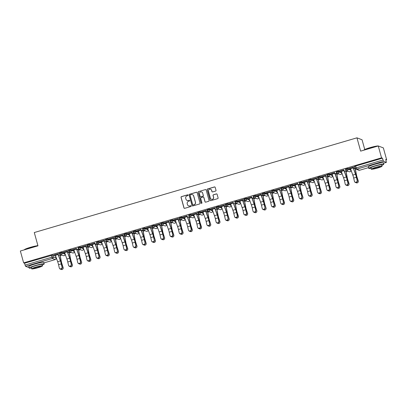 <?xml version="1.0" encoding="UTF-8"?>
<svg xmlns="http://www.w3.org/2000/svg" width="407" height="407" viewBox="0 0 407 407"><rect width="100%" height="100%" fill="white"/><g stroke="black" fill="none" stroke-linecap="round" stroke-linejoin="round"><path stroke-width="0.61" d="M188.136 195.101A0.427 0.422 -69.2 0 0 187.617 194.811L181.451 196.622A0.611 0.6 -69.2 0 0 181.034 197.375L183.954 207.911A0.611 0.6 -69.2 0 0 184.697 208.328L190.863 206.517A0.427 0.422 -69.2 0 0 190.903 205.708A0.427 0.422 -69.2 0 0 190.634 205.698L189.84 205.932A1.954 1.923 -69.2 0 1 187.464 204.604L187.22 203.729A1.954 1.923 -69.2 0 1 188.558 201.307L189.352 201.073A0.427 0.422 -69.2 0 0 189.392 200.264A0.427 0.422 -69.2 0 0 189.128 200.254L188.329 200.488A1.954 1.923 -69.2 0 1 185.953 199.16L185.709 198.285A1.954 1.923 -69.2 0 1 187.047 195.864L187.846 195.63A0.427 0.422 -69.2 0 0 188.136 195.101M187.932 194.841A0.427 0.422 -69.2 0 0 187.719 194.851L181.553 196.657A0.611 0.6 -69.2 0 0 181.135 197.415L184.056 207.952A0.611 0.6 -69.2 0 0 184.371 208.333M190.949 205.733A0.427 0.422 -69.2 0 0 190.741 205.739L189.84 205.932M189.443 200.29A0.427 0.422 -69.2 0 0 189.23 200.295L188.329 200.488M36.874 263.492A4.853 0.509 164.5 0 0 35.404 263.894A4.853 0.509 164.5 0 0 35.256 263.94M376.455 163.818A4.853 0.509 164.5 0 0 374.984 164.225A4.853 0.509 164.5 0 0 374.837 164.27M215.583 191.066A0.611 0.6 -69.2 0 0 216.005 190.308L215.181 187.352A0.611 0.6 -69.2 0 0 214.438 186.94L207.595 188.95A0.611 0.6 -69.2 0 0 207.173 189.703L210.098 200.239A0.611 0.6 -69.2 0 0 210.841 200.656L217.689 198.647A0.611 0.6 -69.2 0 0 218.106 197.888L217.114 194.317A0.611 0.6 -69.2 0 0 216.371 193.905L213.441 194.765A0.611 0.6 -69.2 0 0 213.024 195.518L213.517 197.288A1.633 1.608 -69.2 0 1 211.386 199.272A1.633 1.608 -69.2 0 1 210.409 198.204L208.486 191.265A1.633 1.608 -69.2 0 1 210.617 189.28A1.633 1.608 -69.2 0 1 211.589 190.354L211.91 191.509A0.611 0.6 -69.2 0 0 212.652 191.926L215.583 191.066M23.642 262.876L20.35 251.007L37.968 245.838L34.28 232.539L356.949 137.831L360.638 151.129L378.256 145.96L381.547 157.83L23.642 262.876L24.542 263.222L25.056 265.069L51.837 257.209L53.225 256.939L56.12 258.069M197.136 192.648A0.611 0.6 -69.2 0 0 196.393 192.236L189.545 194.246A0.611 0.6 -69.2 0 0 189.128 194.999L192.048 205.535A0.611 0.6 -69.2 0 0 192.791 205.952L199.639 203.943A0.611 0.6 -69.2 0 0 200.056 203.185L197.136 192.648M198.57 191.595L205.418 189.586A0.611 0.6 -69.2 0 1 206.161 190.003L209.081 200.539A0.611 0.6 -69.2 0 1 208.664 201.292L205.733 202.152A0.611 0.6 -69.2 0 1 204.991 201.74L203.805 197.466A0.611 0.6 -69.2 0 0 203.062 197.049L201.119 197.619A0.611 0.6 -69.2 0 0 200.702 198.377L201.933 202.823A0.427 0.422 -69.2 0 1 201.379 203.342A0.427 0.422 -69.2 0 1 201.124 203.062L198.153 192.353A0.611 0.6 -69.2 0 1 198.57 191.595L205.418 189.586M378.256 145.96L383.358 147.894L386.65 159.763L385.902 159.982M60.241 255.571L61.895 255.082M69.46 252.859L71.118 252.376M74.054 250.809L71.159 249.674L71.337 250.33L74.354 251.424M78.683 250.152L80.342 249.669M87.907 247.446L89.565 246.963M92.501 245.396L89.601 244.261L89.784 244.917L92.801 246.011M97.131 244.739L98.784 244.256M106.354 242.033L108.008 241.549M115.573 239.326L117.231 238.843M124.796 236.62L126.455 236.131M134.02 233.913L135.679 233.425M138.614 231.858L135.714 230.728L135.897 231.385L138.914 232.478M143.244 231.207L144.897 230.718M152.462 228.5L154.121 228.012M161.686 225.793L163.344 225.305M166.28 223.738L163.385 222.609L163.563 223.265L166.58 224.354M170.909 223.087L172.568 222.598M180.133 220.38L181.792 219.892M189.357 217.674L191.01 217.185M198.575 214.962L200.234 214.479M207.799 212.256L209.457 211.772M217.023 209.549L218.681 209.066M226.246 206.842L227.9 206.359M230.84 204.787L227.94 203.658L228.124 204.314L231.14 205.408M235.47 204.136L237.123 203.653M244.688 201.429L246.347 200.946M249.282 199.374L246.388 198.245L246.566 198.901L249.583 199.995M253.912 198.723L255.571 198.234M263.136 196.016L264.794 195.528M272.359 193.31L274.013 192.821M276.958 191.234L277.142 191.89A1.246 1.246 0 0 1 275.498 193.386A1.246 1.226 -69.2 0 0 276.272 193.417A1.246 1.226 110.8 0 0 277.121 191.875L276.943 191.219L274.053 190.125L274.237 190.781L277.253 191.875M281.583 190.603L283.236 190.115M290.802 187.897L292.46 187.408M295.396 185.841L292.501 184.712L292.679 185.368L295.696 186.457M300.025 185.19L301.684 184.702M309.249 182.484L310.907 181.995M313.843 180.428L310.943 179.294L311.126 179.95L314.143 181.044M318.472 179.777L320.126 179.289M327.696 177.065L329.349 176.582M336.915 174.359L338.573 173.875M341.509 172.309L338.614 171.174L338.792 171.83L341.809 172.924M346.138 171.652L347.797 171.169M364.758 149.517L362.052 139.769L356.949 137.831M381.547 157.83L382.453 158.17L383.501 161.289L386.385 162.383L385.744 159.422L386.65 159.763M24.542 263.222L52.712 255.092L55.601 256.186L56.11 258.033A1.246 1.226 -69.2 0 1 55.26 259.574L52.371 258.481L25.59 266.341L25.056 265.069M28.515 267.424L25.59 266.341M28.5 267.435L28.983 267.287L28.5 267.435M55.138 254.614L57.677 261.716A3.856 0.544 -106.4 0 1 58.552 264.687L59.3 267.943A1.43 1.302 -34.4 0 0 61.177 268.742A1.43 1.302 -34.4 0 0 62.017 267.15L61.462 264.168A4.665 0.656 73.6 0 0 60.404 260.572L57.992 253.871L59.3 253.49L53.953 254.96M71.24 264.438L70.497 261.182A3.856 0.544 -106.4 0 0 69.622 258.211L67.079 251.114L64.362 251.913L66.901 259.01A3.856 0.544 -106.4 0 1 67.776 261.981L68.518 265.237A1.43 1.302 -34.4 0 0 70.401 266.036A1.43 1.302 -34.4 0 0 71.24 264.438L70.686 261.462A4.665 0.656 73.6 0 0 69.628 257.865L67.211 251.165L68.524 250.783L63.177 252.254M76.435 248.463L72.4 249.547M89.688 259.025L88.94 255.769A3.856 0.544 -106.4 0 0 88.065 252.798L85.526 245.701L82.804 246.5L85.348 253.597A3.856 0.544 -106.4 0 1 86.223 256.568L86.966 259.824A1.43 1.302 -34.4 0 0 88.848 260.622A1.43 1.302 -34.4 0 0 89.688 259.025L89.133 256.049A4.665 0.656 73.6 0 0 88.075 252.452L85.658 245.752L86.971 245.37L81.624 246.84M94.882 243.05L90.842 244.129M108.13 253.612L107.387 250.356A3.856 0.544 -106.4 0 0 106.512 247.38L103.968 240.288L101.251 241.081L103.79 248.178A3.856 0.544 -106.4 0 1 104.665 251.155L105.413 254.411A1.43 1.302 -34.4 0 0 107.29 255.209A1.43 1.302 -34.4 0 0 108.13 253.612L107.575 250.636A4.665 0.656 73.6 0 0 106.517 247.039L104.106 240.334L105.413 239.957L100.066 241.422M113.192 237.571L110.475 238.375L113.014 245.472A3.856 0.544 -106.4 0 1 113.889 248.448L114.632 251.704A1.43 1.302 -34.4 0 0 116.514 252.503A1.43 1.302 -34.4 0 0 117.353 250.905L116.799 247.929A4.665 0.656 73.6 0 0 115.741 244.332L113.324 237.627L114.637 237.25L109.29 238.716M119.694 235.663L122.237 242.765A3.856 0.544 -106.4 0 1 123.112 245.742L123.855 248.998A1.43 1.302 -34.4 0 0 125.738 249.796A1.43 1.302 -34.4 0 0 126.577 248.199L126.022 245.223A4.665 0.656 73.6 0 0 124.964 241.626L122.548 234.92L123.86 234.544L118.513 236.009M135.801 245.492L135.053 242.236A3.856 0.544 -106.4 0 0 134.178 239.26L131.639 232.163L128.917 232.962L131.461 240.059A3.856 0.544 -106.4 0 1 132.336 243.035L133.079 246.291A1.43 1.302 -34.4 0 0 134.961 247.085A1.43 1.302 -34.4 0 0 135.801 245.492L135.246 242.511A4.665 0.656 73.6 0 0 134.188 238.914L131.771 232.214L133.084 231.837L127.737 233.303M140.995 229.512L136.956 230.596M154.243 240.079L153.5 236.823A3.856 0.544 -106.4 0 0 152.625 233.847L150.081 226.75L147.365 227.549L149.903 234.646A3.856 0.544 -106.4 0 1 150.778 237.617L151.526 240.878A1.43 1.302 -34.4 0 0 153.403 241.672A1.43 1.302 -34.4 0 0 154.243 240.079L153.688 237.098A4.665 0.656 73.6 0 0 152.63 233.501L150.214 226.801L151.526 226.424L146.179 227.889M159.305 224.038L156.588 224.842L159.127 231.939A3.856 0.544 -106.4 0 1 160.002 234.91L160.745 238.171A1.43 1.302 -34.4 0 0 162.627 238.965A1.43 1.302 -34.4 0 0 163.466 237.373L162.912 234.391A4.665 0.656 73.6 0 0 161.854 230.794L159.437 224.094L160.75 223.718L155.403 225.183M165.807 222.13L168.35 229.233A3.856 0.544 -106.4 0 1 169.226 232.204L169.968 235.465A1.43 1.302 -34.4 0 0 171.851 236.258A1.43 1.302 -34.4 0 0 172.69 234.666L172.136 231.685A4.665 0.656 73.6 0 0 171.077 228.088L168.661 221.388L169.973 221.011L164.626 222.476M181.909 231.959L181.166 228.698A3.856 0.544 -106.4 0 0 180.291 225.727L177.752 218.63L175.03 219.429L177.574 226.526A3.856 0.544 -106.4 0 1 178.449 229.497L179.192 232.753A1.43 1.302 -34.4 0 0 181.074 233.552A1.43 1.302 -34.4 0 0 181.909 231.959L181.359 228.978A4.665 0.656 73.6 0 0 180.296 225.381L177.884 218.681L179.192 218.305L173.845 219.77M187.108 215.98L183.069 217.063M200.356 226.541L199.613 223.285A3.856 0.544 -106.4 0 0 198.738 220.314L196.194 213.217L193.478 214.016L196.016 221.113A3.856 0.544 -106.4 0 1 196.891 224.084L197.639 227.34A1.43 1.302 -34.4 0 0 199.516 228.139A1.43 1.302 -34.4 0 0 200.356 226.541L199.801 223.565A4.665 0.656 73.6 0 0 198.743 219.968L196.327 213.268L197.639 212.886L192.292 214.357M202.696 211.299L205.24 218.406A3.856 0.544 -106.4 0 1 206.115 221.377L206.858 224.633A1.43 1.302 -34.4 0 0 208.74 225.432A1.43 1.302 -34.4 0 0 209.58 223.835L209.025 220.859A4.665 0.656 73.6 0 0 207.967 217.262L205.55 210.561L206.863 210.18L201.516 211.65M211.92 208.593L214.464 215.695A3.856 0.544 -106.4 0 1 215.339 218.671L216.081 221.927A1.43 1.302 -34.4 0 0 217.964 222.726A1.43 1.302 -34.4 0 0 218.803 221.128L218.249 218.152A4.665 0.656 73.6 0 0 217.19 214.555L214.774 207.855L216.086 207.473L210.74 208.939M223.86 205.087L221.143 205.891L223.682 212.988A3.856 0.544 -106.4 0 1 224.562 215.964L225.305 219.22A1.43 1.302 -34.4 0 0 227.187 220.019A1.43 1.302 -34.4 0 0 228.022 218.422L227.472 215.445A4.665 0.656 73.6 0 0 226.409 211.849L223.998 205.143L225.305 204.767L219.958 206.232M233.221 202.447L229.182 203.525M246.469 213.009L245.726 209.753A3.856 0.544 -106.4 0 0 244.851 206.776L242.307 199.679L239.591 200.478L242.129 207.575A3.856 0.544 -106.4 0 1 243.004 210.551L243.747 213.807A1.43 1.302 -34.4 0 0 245.63 214.606A1.43 1.302 -34.4 0 0 246.469 213.009L245.914 210.032A4.665 0.656 73.6 0 0 244.856 206.435L242.44 199.73L243.752 199.354L238.405 200.819M251.668 197.029L247.629 198.112M264.916 207.595L264.168 204.339A3.856 0.544 -106.4 0 0 263.293 201.363L260.755 194.266L258.033 195.065L260.577 202.162A3.856 0.544 -106.4 0 1 261.452 205.138L262.194 208.394A1.43 1.302 -34.4 0 0 264.077 209.188A1.43 1.302 -34.4 0 0 264.916 207.595L264.362 204.614A4.665 0.656 73.6 0 0 263.304 201.017L260.887 194.317L262.2 193.941L256.853 195.406M269.973 191.555L267.257 192.358L269.795 199.455A3.856 0.544 -106.4 0 1 270.67 202.432L271.418 205.688A1.43 1.302 -34.4 0 0 273.301 206.481A1.43 1.302 -34.4 0 0 274.135 204.889L273.58 201.908A4.665 0.656 73.6 0 0 272.522 198.311L270.111 191.611L271.418 191.234L266.071 192.699M276.48 189.647L279.019 196.749A3.856 0.544 -106.4 0 1 279.894 199.72L280.642 202.981A1.43 1.302 -34.4 0 0 282.519 203.775A1.43 1.302 -34.4 0 0 283.358 202.182L282.804 199.201A4.665 0.656 73.6 0 0 281.746 195.604L279.334 188.904L280.642 188.527L275.295 189.993M285.699 186.94L288.242 194.042A3.856 0.544 -106.4 0 1 289.118 197.013L289.86 200.275A1.43 1.302 -34.4 0 0 291.743 201.068A1.43 1.302 -34.4 0 0 292.582 199.476L292.028 196.495A4.665 0.656 73.6 0 0 290.969 192.898L288.553 186.197L289.865 185.821L284.518 187.286M297.776 183.496L293.742 184.58M306.863 180.728L304.146 181.532L306.69 188.629A3.856 0.544 -106.4 0 1 307.565 191.6L308.308 194.856A1.43 1.302 -34.4 0 0 310.19 195.655A1.43 1.302 -34.4 0 0 311.029 194.063L310.475 191.081A4.665 0.656 73.6 0 0 309.417 187.485L307 180.784L308.313 180.403L302.966 181.873M316.086 178.022L313.37 178.826L315.908 185.923A3.856 0.544 -106.4 0 1 316.783 188.894L317.531 192.15A1.43 1.302 -34.4 0 0 319.414 192.949A1.43 1.302 -34.4 0 0 320.248 191.351L319.693 188.375A4.665 0.656 73.6 0 0 318.635 184.778L316.224 178.078L317.531 177.696L312.184 179.166M322.593 176.109L325.132 183.216A3.856 0.544 -106.4 0 1 326.007 186.187L326.755 189.443A1.43 1.302 -34.4 0 0 328.632 190.242A1.43 1.302 -34.4 0 0 329.472 188.645L328.917 185.668A4.665 0.656 73.6 0 0 327.859 182.071L325.442 175.371L326.755 174.99L321.408 176.46M334.671 172.67L330.632 173.753M343.89 169.963L339.855 171.042M357.143 180.525L356.395 177.269A3.856 0.544 -106.4 0 0 355.52 174.293L352.981 167.201L350.259 167.994L352.803 175.091A3.856 0.544 -106.4 0 1 353.678 178.068L354.421 181.324A1.43 1.302 -34.4 0 0 356.303 182.122A1.43 1.302 -34.4 0 0 357.143 180.525L356.588 177.549A4.665 0.656 73.6 0 0 355.525 173.952L353.113 167.246L354.426 166.87L349.074 168.335M347.832 168.467L350.722 169.561L350.92 170.233A1.246 1.226 110.8 0 1 350.051 171.759A1.246 1.226 -69.2 0 1 349.282 171.729A1.246 1.246 0 0 0 350.92 170.233L348.016 169.124A1.246 1.226 110.8 0 1 346.393 170.635A1.246 1.226 110.8 0 1 345.65 169.821L348.016 169.124L347.832 168.467L345.451 169.149L345.64 169.785A1.246 1.246 0 0 0 346.393 170.635L349.282 171.729M329.39 173.881L332.275 174.979L332.473 175.646A1.246 1.226 110.8 0 1 331.608 177.172A1.246 1.226 -69.2 0 1 330.835 177.147A1.246 1.246 0 0 0 332.473 175.646L329.573 174.537A1.246 1.226 110.8 0 1 327.945 176.048A1.246 1.226 110.8 0 1 327.208 175.234L329.573 174.537L329.39 173.881L327.009 174.562L327.197 175.198M317.974 177.905L317.801 177.284L320.167 176.587L323.056 177.686L323.255 178.352L323.056 177.686M301.719 182.005L301.902 182.657A1.246 1.226 110.8 0 1 300.28 184.168A1.246 1.226 110.8 0 1 299.537 183.353L299.359 182.697L301.719 182.005L304.609 183.099L304.807 183.771L304.609 183.099M283.277 187.418L286.162 188.512L286.36 189.184A1.246 1.226 110.8 0 1 285.495 190.71A1.246 1.226 -69.2 0 1 284.722 190.68A1.246 1.246 0 0 0 286.36 189.184L283.46 188.075A1.246 1.226 110.8 0 1 281.832 189.586A1.246 1.226 110.8 0 1 281.095 188.767L283.46 188.075L283.277 187.418L280.896 188.095L281.084 188.731M262.637 194.144L262.449 193.508L264.83 192.832L267.72 193.925L267.918 194.597L267.73 193.961M255.606 195.538L255.789 196.194A1.246 1.226 110.8 0 1 254.166 197.705A1.246 1.226 110.8 0 1 253.424 196.886L253.225 196.215L255.606 195.538L258.496 196.632L258.694 197.303L258.496 196.632M234.971 202.264L234.798 201.643L237.164 200.951L240.049 202.045L240.252 202.717L240.049 202.045M216.524 207.682L216.336 207.046L218.717 206.364L221.606 207.458L221.805 208.13L221.617 207.494M207.3 210.388L207.112 209.753L209.493 209.071L212.383 210.17L212.581 210.836L212.383 210.17M198.082 213.095L197.894 212.459L200.275 211.777L203.159 212.876L203.358 213.543L203.169 212.912M191.051 214.484L191.234 215.14A1.246 1.226 110.8 0 1 189.606 216.651A1.246 1.226 110.8 0 1 188.868 215.837L188.67 215.166L191.051 214.484L193.936 215.583L194.139 216.249L193.936 215.583M179.635 218.508L179.446 217.872L181.827 217.19L184.717 218.289L184.915 218.961L184.717 218.289M170.411 221.215L170.223 220.579L172.604 219.902L175.493 220.996L175.692 221.667L175.493 220.996M151.969 226.628L151.78 225.992L154.161 225.315L157.046 226.409L157.244 227.081L157.046 226.409M142.745 229.334L142.557 228.698L144.938 228.022L147.827 229.116L148.026 229.787L147.827 229.116M124.298 234.747L124.11 234.117L126.491 233.435L129.38 234.529L129.579 235.2L129.38 234.529M115.079 237.454L114.886 236.823L117.272 236.141L120.157 237.235L120.355 237.907L120.157 237.235M105.856 240.161L105.667 239.53L108.048 238.848L110.933 239.942L111.131 240.613L110.933 239.942M98.825 241.555L101.714 242.648L101.913 243.32A1.246 1.226 110.8 0 1 101.043 244.846A1.246 1.226 -69.2 0 1 100.27 244.816A1.246 1.246 0 0 0 101.913 243.32L99.008 242.211A1.246 1.226 110.8 0 1 97.385 243.722A1.246 1.226 110.8 0 1 96.642 242.908L99.008 242.211L98.825 241.555L96.444 242.236L96.632 242.872M80.377 246.968L83.267 248.067L83.466 248.733A1.246 1.226 110.8 0 1 82.596 250.259A1.246 1.226 -69.2 0 1 81.827 250.229A1.246 1.246 0 0 0 83.466 248.733L80.561 247.624A1.246 1.226 110.8 0 1 78.938 249.135A1.246 1.226 110.8 0 1 78.195 248.321L80.561 247.624L80.377 246.968L77.996 247.649L78.185 248.285M59.743 253.698L59.554 253.062L61.935 252.381L64.82 253.48L65.023 254.151L64.82 253.48M60.007 254.553L60.445 254.528M69.256 251.943L69.668 251.821M78.449 249.14L78.887 249.115M87.698 246.53L88.11 246.408M96.897 243.727L97.334 243.701M106.12 241.02L106.558 240.995M115.344 238.314L115.781 238.288M124.562 235.607L125 235.582M133.811 232.997L134.224 232.875M143.01 230.194L143.447 230.169M152.259 227.579L152.671 227.462M161.457 224.781L161.889 224.756M170.675 222.074L171.113 222.049M179.899 219.363L180.337 219.342M189.123 216.656L189.56 216.631M198.372 214.046L198.784 213.924M207.565 211.243L208.002 211.218M216.789 208.537L217.226 208.511M226.012 205.83L226.45 205.805M235.236 203.124L235.673 203.098M244.485 200.514L244.897 200.392M253.678 197.71L254.116 197.685M262.927 195.101L263.339 194.978M272.125 192.297L272.563 192.272M281.349 189.591L281.786 189.565M290.573 186.884L291.01 186.859M299.822 184.269L300.229 184.152M309.04 181.563L309.452 181.441M318.238 178.759L318.676 178.734M327.462 176.053L327.9 176.028M336.686 173.346L337.123 173.321M345.904 170.64L346.342 170.614M60.312 254.467L59.895 254.589M53.978 255.052L55.164 254.706M350.732 169.597L350.92 170.233M338.614 171.174L336.228 171.856L336.421 172.492M310.943 179.294L308.562 179.975L308.75 180.611M292.501 184.712L290.115 185.388L290.308 186.024M286.172 188.548L286.36 189.184M274.053 190.125L271.673 190.802L271.861 191.438M246.388 198.245L244.002 198.926L244.195 199.557M227.94 203.658L225.559 204.339L225.748 204.975M163.385 222.609L160.999 223.285L161.192 223.921M135.714 230.728L133.333 231.405L133.521 232.041M101.913 243.32L101.714 242.648M89.601 244.261L87.22 244.943L87.408 245.579M71.159 249.674L68.773 250.356L68.966 250.992M382.453 158.17L355.672 166.031L354.675 166.443L355.194 168.269M63.202 252.345L64.387 251.999M69.536 251.76L67.618 252.32M72.426 249.639L73.606 249.293M78.76 249.053L76.842 249.613L78.342 249.176L79.518 255.408A4.665 0.656 -106.4 0 0 80.438 258.954L81.598 262.164A1.43 1.389 19 0 1 81.593 263.029L81.532 263.212A1.43 1.389 -161 0 0 81.537 262.347M81.649 246.932L82.83 246.586M87.983 246.342L86.06 246.907M90.873 244.225L92.053 243.879M97.202 243.635L95.284 244.2L96.79 243.768L97.96 249.995A4.665 0.656 -106.4 0 0 98.881 253.541L100.046 256.751A1.43 1.389 19 0 1 100.036 257.616L99.974 257.799A1.43 1.389 -161 0 0 99.98 256.934M100.091 241.519L101.277 241.173M106.425 240.929L106.008 241.051M109.315 238.812L110.501 238.466M115.649 238.222L113.731 238.787L115.232 238.344L116.407 244.582A4.665 0.656 -106.4 0 0 117.328 248.128L118.488 251.338A1.43 1.389 19 0 1 118.483 252.203L118.422 252.386A1.43 1.389 -161 0 0 118.427 251.521M118.539 236.106L119.719 235.76M124.873 235.516L122.95 236.08M127.762 233.399L128.943 233.053M134.096 232.809L132.173 233.374M136.981 230.693L138.166 230.347M143.315 230.103L141.397 230.667L142.903 230.23L144.073 236.462A4.665 0.656 -106.4 0 0 144.994 240.008L146.159 243.218A1.43 1.389 19 0 1 146.149 244.078L146.088 244.261A1.43 1.389 -161 0 0 146.093 243.396M146.205 227.986L147.39 227.635M152.539 227.396L150.621 227.961L152.126 227.523L153.297 233.755A4.665 0.656 -106.4 0 0 154.217 237.301L155.377 240.506A1.43 1.389 19 0 1 155.372 241.371L155.311 241.555A1.43 1.389 -161 0 0 155.316 240.69M155.428 225.28L156.614 224.929M161.762 224.689L159.844 225.254L161.345 224.812L162.52 231.049A4.665 0.656 -106.4 0 0 163.441 234.595L164.601 237.8A1.43 1.389 19 0 1 164.596 238.665L164.535 238.848A1.43 1.389 -161 0 0 164.54 237.983M164.652 222.573L165.832 222.222M170.986 221.983L170.569 222.105M173.875 219.861L175.056 219.515M180.209 219.276L178.286 219.841M183.094 217.155L184.279 216.809M189.428 216.57L189.011 216.692M192.318 214.448L193.503 214.102M198.652 213.863L196.734 214.423M201.541 211.742L202.727 211.396M207.875 211.157L205.957 211.716L207.458 211.279L208.633 217.511A4.665 0.656 -106.4 0 0 209.554 221.057L210.714 224.267A1.43 1.389 19 0 1 210.709 225.132L210.648 225.315A1.43 1.389 -161 0 0 210.653 224.45M210.765 209.035L211.945 208.689M217.099 208.445L216.682 208.572M219.989 206.329L221.169 205.983M226.317 205.739L224.399 206.303L225.905 205.861L227.075 212.098A4.665 0.656 -106.4 0 0 227.996 215.644L229.161 218.854A1.43 1.389 19 0 1 229.156 219.719L229.09 219.902A1.43 1.389 -161 0 0 229.095 219.037M229.207 203.622L230.393 203.276M235.541 203.032L235.124 203.154M238.431 200.916L239.616 200.57M244.765 200.325L242.847 200.89M247.654 198.209L248.835 197.863M253.988 197.619L252.07 198.184L253.571 197.741L254.746 203.978A4.665 0.656 -106.4 0 0 255.667 207.524L256.827 210.734A1.43 1.389 19 0 1 256.822 211.599L256.761 211.777A1.43 1.389 -161 0 0 256.766 210.918M256.878 195.502L258.058 195.157M263.212 194.912L261.289 195.477L262.795 195.034L263.965 201.272A4.665 0.656 -106.4 0 0 264.891 204.818L266.051 208.028A1.43 1.389 19 0 1 266.046 208.893L265.98 209.071A1.43 1.389 -161 0 0 265.99 208.206M266.102 192.796L267.282 192.45M272.431 192.206L270.513 192.77M275.32 190.089L276.506 189.738M281.654 189.499L281.237 189.621M284.544 187.383L285.729 187.032M290.878 186.793L288.96 187.357M293.768 184.676L294.948 184.325M300.101 184.086L298.178 184.651L299.684 184.208L300.854 190.445A4.665 0.656 -106.4 0 0 301.78 193.991L302.94 197.197A1.43 1.389 19 0 1 302.935 198.061L302.874 198.245A1.43 1.389 -161 0 0 302.879 197.38M302.991 181.965L304.171 181.619M309.325 181.38L307.402 181.939M312.215 179.258L313.395 178.912M318.544 178.673L316.626 179.233L318.132 178.8L319.302 185.032A4.665 0.656 -106.4 0 0 320.223 188.573L321.388 191.783A1.43 1.389 19 0 1 321.377 192.648L321.316 192.832A1.43 1.389 -161 0 0 321.321 191.967M321.433 176.552L322.619 176.206M327.767 175.966L327.35 176.089M330.657 173.845L331.842 173.499M336.991 173.26L335.073 173.82L336.574 173.382L337.749 179.614A4.665 0.656 -106.4 0 0 338.67 183.16L339.83 186.37A1.43 1.389 19 0 1 339.825 187.235L339.764 187.418A1.43 1.389 -161 0 0 339.769 186.554M339.881 171.138L341.061 170.792M346.215 170.548L345.797 170.67M349.104 168.432L350.285 168.086M355.092 167.943L353.515 168.406M187.169 200.463A1.954 1.923 -69.2 0 0 188.431 200.529M188.675 205.906A1.954 1.923 -69.2 0 0 189.942 205.973M196.82 192.272A0.611 0.6 -69.2 0 0 196.495 192.272L189.647 194.281A0.611 0.6 -69.2 0 0 189.23 195.039L192.15 205.576A0.611 0.6 -69.2 0 0 192.465 205.957M190.41 194.877A0.427 0.422 -69.2 0 0 190.12 195.406L192.684 204.655A0.427 0.422 -69.2 0 0 193.203 204.945L194.047 204.701A1.954 1.923 -69.2 0 0 195.38 202.279L193.63 195.96A1.954 1.923 -69.2 0 0 191.254 194.627L190.41 194.877M192.989 204.95A0.427 0.422 -69.2 0 0 193.305 204.986L193.203 204.945M192.516 194.694A1.954 1.923 -69.2 0 1 193.732 195.996L195.487 202.32A1.954 1.923 -69.2 0 1 194.149 204.736L193.305 204.986M205.845 189.621A0.611 0.6 -69.2 0 0 205.52 189.626M203.49 197.085A0.611 0.6 -69.2 0 1 203.907 197.502L205.092 201.775A0.611 0.6 -69.2 0 0 205.408 202.157M198.672 191.636A0.611 0.6 -69.2 0 0 198.255 192.389L201.226 203.103A0.427 0.422 -69.2 0 0 201.429 203.363M202.574 193.03A1.633 1.608 -69.2 0 0 199.939 192.292A1.633 1.608 -69.2 0 0 199.471 193.941L200.147 196.388A0.611 0.6 -69.2 0 0 200.89 196.8L202.834 196.23A0.611 0.6 -69.2 0 0 203.256 195.477L202.676 193.071A1.633 1.608 -69.2 0 0 201.653 191.982M200.565 196.805A0.611 0.6 -69.2 0 0 200.992 196.84L200.89 196.8M202.676 193.071L203.358 195.513A0.611 0.6 -69.2 0 1 202.935 196.271L200.992 196.84M210.668 189.301A1.633 1.608 -69.2 0 1 211.691 190.395L212.016 191.549A0.611 0.6 -69.2 0 0 212.327 191.926M211.437 199.293A1.633 1.608 -69.2 0 0 213.619 197.329L213.517 197.288M216.804 193.941A0.611 0.6 -69.2 0 0 216.473 193.941L213.543 194.8A0.611 0.6 -69.2 0 0 213.126 195.558L213.619 197.329M214.871 186.976A0.611 0.6 -69.2 0 0 214.545 186.976L207.697 188.985A0.611 0.6 -69.2 0 0 207.275 189.743L210.2 200.28A0.611 0.6 -69.2 0 0 210.511 200.656M60.033 254.645L61.294 261.258A3.856 0.544 73.6 0 0 62.052 264.189L63.151 267.577A1.43 1.389 19 0 1 63.146 268.442L63.085 268.625A1.43 1.389 -161 0 0 63.09 267.76L61.991 264.367A4.665 0.656 -106.4 0 1 61.07 260.826L59.9 254.594M60.765 269.169A1.43 1.389 -161 0 0 63.085 268.625M62.21 267.424A1.43 1.302 145.6 0 1 59.666 268.635L59.478 268.355M55.138 254.619L57.855 253.82L60.399 260.918A3.856 0.544 -106.4 0 1 61.274 263.889L62.017 267.15M69.231 251.847L70.513 258.547A3.856 0.544 73.6 0 0 71.276 261.482L72.375 264.871A1.43 1.389 19 0 1 72.37 265.735L72.309 265.919A1.43 1.389 -161 0 0 72.314 265.054L71.215 261.66A4.665 0.656 -106.4 0 1 70.294 258.119L69.119 251.882L67.618 252.33M69.989 266.463A1.43 1.389 -161 0 0 72.309 265.919M79.207 263.756A1.43 1.389 -161 0 0 81.532 263.212M78.475 249.232L79.736 255.84A3.856 0.544 73.6 0 0 80.5 258.771L81.598 262.164M71.429 264.718A1.43 1.302 145.6 0 1 68.89 265.929L68.702 265.649M73.581 249.196L76.124 256.303A3.856 0.544 -106.4 0 1 76.999 259.274L77.742 262.53A1.43 1.302 -34.4 0 0 79.624 263.329A1.43 1.302 -34.4 0 0 80.464 261.732L80.652 262.011A1.43 1.302 145.6 0 1 78.113 263.217L77.92 262.942M80.652 262.011L79.909 258.755A4.665 0.656 73.6 0 0 78.851 255.158L76.409 248.367M73.586 249.206L76.302 248.407L78.841 255.504A3.856 0.544 -106.4 0 1 79.716 258.476L80.464 261.732M24.283 249.857L24.354 249.735A7.591 0.794 -15.5 0 1 30.408 247.324A7.591 0.794 -15.5 0 1 37.917 245.655M37.958 245.797A7.779 0.814 164.5 0 0 30.423 247.492A7.779 0.814 164.5 0 0 24.328 249.842M42.242 265.033A7.779 0.814 164.5 0 0 44.19 263.909A7.779 0.814 164.5 0 0 35.419 265.501A7.779 0.814 164.5 0 0 29.197 268.065A7.779 0.814 164.5 0 0 31.451 268.03M44.19 263.909L43.778 262.418A7.779 0.814 164.5 0 0 35.007 264.011A7.779 0.814 164.5 0 0 28.785 266.575L29.197 268.065M31.68 268.854L31.298 267.48A5.601 0.585 -15.5 0 1 35.775 265.639A5.601 0.585 -15.5 0 1 42.094 264.489L42.47 265.863A5.601 0.585 164.5 0 0 36.157 267.007A5.601 0.585 164.5 0 0 31.68 268.854A5.601 0.585 164.5 0 0 37.993 267.704A5.601 0.585 164.5 0 0 42.47 265.863M36.482 267.134A3.607 0.376 164.5 0 0 33.598 268.32A3.607 0.376 164.5 0 0 37.668 267.582A3.607 0.376 164.5 0 0 40.552 266.392A3.607 0.376 164.5 0 0 36.482 267.134M363.863 150.183L363.934 150.061A7.591 0.794 -15.5 0 1 369.988 147.655A7.591 0.794 -15.5 0 1 378.235 145.965M378.296 145.976A7.591 0.794 -15.5 0 1 378.485 146.027L378.586 146.082M377.772 146.103A7.779 0.814 164.5 0 0 370.004 147.822A7.779 0.814 164.5 0 0 363.909 150.173M381.822 165.364A7.779 0.814 164.5 0 0 383.77 164.235A7.779 0.814 164.5 0 0 375 165.832A7.779 0.814 164.5 0 0 368.778 168.396A7.779 0.814 164.5 0 0 371.031 168.356M383.77 164.235L383.358 162.744A7.779 0.814 164.5 0 0 374.588 164.342A7.779 0.814 164.5 0 0 368.366 166.906L368.778 168.396M371.26 169.185L370.879 167.811A5.601 0.585 -15.5 0 1 375.356 165.97A5.601 0.585 -15.5 0 1 381.674 164.82L382.051 166.188A5.601 0.585 164.5 0 0 375.737 167.338A5.601 0.585 164.5 0 0 371.26 169.185A5.601 0.585 164.5 0 0 377.574 168.035A5.601 0.585 164.5 0 0 382.051 166.188M376.063 167.465A3.607 0.376 164.5 0 0 373.178 168.651A3.607 0.376 164.5 0 0 377.248 167.913A3.607 0.376 164.5 0 0 380.133 166.722A3.607 0.376 164.5 0 0 376.063 167.465M87.673 246.433L88.96 253.134A3.856 0.544 73.6 0 0 89.723 256.064L90.822 259.457A1.43 1.389 19 0 1 90.817 260.322L90.751 260.505A1.43 1.389 -161 0 0 90.761 259.641L89.662 256.247A4.665 0.656 -106.4 0 1 88.736 252.701L87.566 246.469L86.065 246.912M88.431 261.05A1.43 1.389 -161 0 0 90.751 260.505M97.655 258.338A1.43 1.389 -161 0 0 99.974 257.799M96.922 243.818L98.184 250.427A3.856 0.544 73.6 0 0 98.947 253.358L100.046 256.751M106.146 241.112L107.407 247.721A3.856 0.544 73.6 0 0 108.165 250.651L109.264 254.044A1.43 1.389 19 0 1 109.259 254.909L109.198 255.092A1.43 1.389 -161 0 0 109.203 254.227L108.104 250.834A4.665 0.656 -106.4 0 1 107.183 247.288L106.013 241.061M106.878 255.632A1.43 1.389 -161 0 0 109.198 255.092M89.876 259.305A1.43 1.302 145.6 0 1 87.337 260.511L87.144 260.236M94.745 242.984L92.028 243.788L94.566 250.885A3.856 0.544 -106.4 0 1 95.442 253.861L96.189 257.117A1.43 1.302 -34.4 0 0 98.072 257.916A1.43 1.302 -34.4 0 0 98.906 256.318L99.099 256.598A1.43 1.302 145.6 0 1 96.556 257.804L96.367 257.529M99.099 256.598L98.352 253.342A4.665 0.656 73.6 0 0 97.293 249.745L94.856 242.954M94.75 242.994L97.288 250.091A3.856 0.544 -106.4 0 1 98.163 253.062L98.906 256.318M108.323 253.892A1.43 1.302 145.6 0 1 105.779 255.097L105.591 254.818M116.102 252.925A1.43 1.389 -161 0 0 118.422 252.386M115.364 238.4L116.626 245.014A3.856 0.544 73.6 0 0 117.389 247.944L118.488 251.338M117.542 251.185A1.43 1.302 145.6 0 1 115.003 252.391L114.81 252.111M113.192 237.576L115.736 244.673A3.856 0.544 -106.4 0 1 116.611 247.649L117.353 250.905M124.588 235.694L125.849 242.307A3.856 0.544 73.6 0 0 126.613 245.238L127.712 248.631A1.43 1.389 19 0 1 127.706 249.496L127.64 249.674A1.43 1.389 -161 0 0 127.65 248.814L126.552 245.421A4.665 0.656 -106.4 0 1 125.626 241.875L124.456 235.638M125.32 250.219A1.43 1.389 -161 0 0 127.64 249.674M126.765 248.479A1.43 1.302 145.6 0 1 124.227 249.684L124.033 249.405M119.694 235.668L122.415 234.87L124.954 241.967A3.856 0.544 -106.4 0 1 125.829 244.943L126.577 248.199M133.786 232.901L135.073 239.601A3.856 0.544 73.6 0 0 135.836 242.531L136.935 245.925A1.43 1.389 19 0 1 136.93 246.79L136.864 246.968A1.43 1.389 -161 0 0 136.869 246.103L135.77 242.714A4.665 0.656 -106.4 0 1 134.849 239.168L133.679 232.931L132.178 233.379M134.544 247.512A1.43 1.389 -161 0 0 136.864 246.968M135.989 245.772A1.43 1.302 145.6 0 1 133.45 246.978L133.257 246.698M143.768 244.805A1.43 1.389 -161 0 0 146.088 244.261M143.035 230.281L144.297 236.894A3.856 0.544 73.6 0 0 145.06 239.825L146.159 243.218M140.858 229.451L138.141 230.255L140.68 237.352A3.856 0.544 -106.4 0 1 141.555 240.328L142.302 243.584A1.43 1.302 -34.4 0 0 144.185 244.378A1.43 1.302 -34.4 0 0 145.019 242.786L145.213 243.065A1.43 1.302 145.6 0 1 142.669 244.271L142.481 243.991M145.213 243.065L144.465 239.804A4.665 0.656 73.6 0 0 143.406 236.208L140.97 229.421M140.863 229.456L143.401 236.553A3.856 0.544 -106.4 0 1 144.276 239.53L145.019 242.786M152.991 242.099A1.43 1.389 -161 0 0 155.311 241.555M152.233 227.488L153.52 234.188A3.856 0.544 73.6 0 0 154.278 237.118L155.377 240.506M154.436 240.359A1.43 1.302 145.6 0 1 151.892 241.565L151.704 241.285M162.215 239.392A1.43 1.389 -161 0 0 164.535 238.848M161.477 224.868L162.739 231.481A3.856 0.544 73.6 0 0 163.502 234.412L164.601 237.8M163.655 237.647A1.43 1.302 145.6 0 1 161.116 238.858L160.923 238.578M159.305 224.043L161.844 231.14A3.856 0.544 -106.4 0 1 162.724 234.111L163.466 237.373M170.701 222.161L171.963 228.775A3.856 0.544 73.6 0 0 172.726 231.705L173.825 235.093A1.43 1.389 19 0 1 173.82 235.958L173.753 236.141A1.43 1.389 -161 0 0 173.764 235.277L172.665 231.888A4.665 0.656 -106.4 0 1 171.739 228.342L170.569 222.11M171.433 236.686A1.43 1.389 -161 0 0 173.753 236.141M172.878 234.941A1.43 1.302 145.6 0 1 170.34 236.152L170.146 235.872M165.807 222.136L168.529 221.337L171.067 228.434A3.856 0.544 -106.4 0 1 171.942 231.405L172.69 234.666M179.925 219.454L181.186 226.068A3.856 0.544 73.6 0 0 181.949 228.999L183.048 232.387A1.43 1.389 19 0 1 183.043 233.252L182.977 233.435A1.43 1.389 -161 0 0 182.982 232.57L181.883 229.177A4.665 0.656 -106.4 0 1 180.962 225.636L179.792 219.398L178.291 219.846M180.657 233.979A1.43 1.389 -161 0 0 182.977 233.435M182.102 232.234A1.43 1.302 145.6 0 1 179.558 233.445L179.37 233.165M189.148 216.748L190.41 223.362A3.856 0.544 73.6 0 0 191.173 226.292L192.272 229.68A1.43 1.389 19 0 1 192.262 230.545L192.201 230.728A1.43 1.389 -161 0 0 192.206 229.863L191.107 226.47A4.665 0.656 -106.4 0 1 190.186 222.929L189.016 216.697M189.881 231.273A1.43 1.389 -161 0 0 192.201 230.728M184.254 216.712L186.793 223.819A3.856 0.544 -106.4 0 1 187.668 226.791L188.416 230.047A1.43 1.302 -34.4 0 0 190.298 230.845A1.43 1.302 -34.4 0 0 191.132 229.248L191.326 229.528A1.43 1.302 145.6 0 1 188.782 230.738L188.594 230.459M191.326 229.528L190.578 226.272A4.665 0.656 73.6 0 0 189.52 222.675L187.083 215.883M184.254 216.722L186.976 215.924L189.514 223.021A3.856 0.544 -106.4 0 1 190.39 225.992L191.132 229.248M198.346 213.95L199.633 220.65A3.856 0.544 73.6 0 0 200.392 223.58L201.49 226.974A1.43 1.389 19 0 1 201.485 227.839L201.424 228.022A1.43 1.389 -161 0 0 201.429 227.157L200.33 223.764A4.665 0.656 -106.4 0 1 199.41 220.223L198.234 213.985L196.734 214.433M199.104 228.566A1.43 1.389 -161 0 0 201.424 228.022M200.549 226.821A1.43 1.302 145.6 0 1 198.006 228.027L197.817 227.752M208.328 225.86A1.43 1.389 -161 0 0 210.648 225.315M207.59 211.335L208.852 217.943A3.856 0.544 73.6 0 0 209.615 220.874L210.714 224.267M209.768 224.115A1.43 1.302 145.6 0 1 207.229 225.32L207.036 225.046M205.418 210.5L207.957 217.608A3.856 0.544 -106.4 0 1 208.832 220.579L209.58 223.835M216.814 208.628L218.076 215.237A3.856 0.544 73.6 0 0 218.839 218.167L219.938 221.561A1.43 1.389 19 0 1 219.933 222.425L219.866 222.609A1.43 1.389 -161 0 0 219.877 221.744L218.778 218.35A4.665 0.656 -106.4 0 1 217.852 214.804L216.682 208.577M217.547 223.153A1.43 1.389 -161 0 0 219.866 222.609M218.991 221.408A1.43 1.302 145.6 0 1 216.453 222.614L216.259 222.339M211.92 208.603L214.642 207.804L217.18 214.901A3.856 0.544 -106.4 0 1 218.055 217.872L218.803 221.128M226.77 220.441A1.43 1.389 -161 0 0 229.09 219.902M226.038 205.922L227.299 212.53A3.856 0.544 73.6 0 0 228.062 215.461L229.161 218.854M228.215 218.701A1.43 1.302 145.6 0 1 225.671 219.907L225.483 219.632M223.865 205.097L226.404 212.195A3.856 0.544 -106.4 0 1 227.279 215.166L228.022 218.422M235.261 203.215L236.523 209.824A3.856 0.544 73.6 0 0 237.281 212.754L238.385 216.148A1.43 1.389 19 0 1 238.375 217.012L238.314 217.196A1.43 1.389 -161 0 0 238.319 216.331L237.22 212.937A4.665 0.656 -106.4 0 1 236.299 209.391L235.129 203.164M235.994 217.735A1.43 1.389 -161 0 0 238.314 217.196M230.367 203.179L232.906 210.282A3.856 0.544 -106.4 0 1 233.781 213.258L234.529 216.514A1.43 1.302 -34.4 0 0 236.411 217.313A1.43 1.302 -34.4 0 0 237.245 215.715L237.439 215.995A1.43 1.302 145.6 0 1 234.895 217.201L234.707 216.921M237.439 215.995L236.691 212.739A4.665 0.656 73.6 0 0 235.633 209.142L233.196 202.35M230.367 203.185L233.089 202.386L235.628 209.483A3.856 0.544 -106.4 0 1 236.503 212.459L237.245 215.715M244.459 200.417L245.742 207.117A3.856 0.544 73.6 0 0 246.505 210.048L247.604 213.441A1.43 1.389 19 0 1 247.598 214.306L247.537 214.489A1.43 1.389 -161 0 0 247.542 213.624L246.444 210.231A4.665 0.656 -106.4 0 1 245.523 206.685L244.348 200.448L242.847 200.895M245.218 215.028A1.43 1.389 -161 0 0 247.537 214.489M246.657 213.288A1.43 1.302 145.6 0 1 244.119 214.494L243.93 214.214M254.436 212.322A1.43 1.389 -161 0 0 256.761 211.777M253.703 197.797L254.965 204.411A3.856 0.544 73.6 0 0 255.728 207.341L256.827 210.734M255.693 210.302L254.945 207.046A3.856 0.544 -106.4 0 0 254.07 204.07L251.531 196.973L248.814 197.771L251.353 204.869A3.856 0.544 -106.4 0 1 252.228 207.845L252.971 211.101A1.43 1.302 -34.4 0 0 254.853 211.899A1.43 1.302 -34.4 0 0 255.693 210.302L255.881 210.582A1.43 1.302 145.6 0 1 253.342 211.788L253.149 211.508M255.881 210.582L255.138 207.326A4.665 0.656 73.6 0 0 254.08 203.729L251.638 196.937M263.66 209.615A1.43 1.389 -161 0 0 265.98 209.071M262.902 195.004L264.189 201.704A3.856 0.544 73.6 0 0 264.952 204.635L266.051 208.028M265.105 207.875A1.43 1.302 145.6 0 1 262.566 209.081L262.373 208.801M272.151 192.384L273.412 198.998A3.856 0.544 73.6 0 0 274.176 201.928L275.274 205.321A1.43 1.389 19 0 1 275.264 206.181L275.203 206.364A1.43 1.389 -161 0 0 275.208 205.499L274.109 202.111A4.665 0.656 -106.4 0 1 273.189 198.565L272.013 192.328M272.883 206.909A1.43 1.389 -161 0 0 275.203 206.364M274.328 205.169A1.43 1.302 145.6 0 1 271.784 206.374L271.596 206.095M269.978 191.56L272.517 198.657A3.856 0.544 -106.4 0 1 273.392 201.633L274.135 204.889M281.374 189.677L282.636 196.291A3.856 0.544 73.6 0 0 283.394 199.221L284.493 202.61A1.43 1.389 19 0 1 284.488 203.475L284.427 203.658A1.43 1.389 -161 0 0 284.432 202.793L283.333 199.405A4.665 0.656 -106.4 0 1 282.412 195.859L281.242 189.626M282.107 204.202A1.43 1.389 -161 0 0 284.427 203.658M283.552 202.462A1.43 1.302 145.6 0 1 281.008 203.668L280.82 203.388M276.48 189.652L279.197 188.853L281.741 195.95A3.856 0.544 -106.4 0 1 282.616 198.926L283.358 202.182M290.593 186.971L291.855 193.584A3.856 0.544 73.6 0 0 292.618 196.515L293.717 199.903A1.43 1.389 19 0 1 293.712 200.768L293.651 200.951A1.43 1.389 -161 0 0 293.656 200.086L292.557 196.698A4.665 0.656 -106.4 0 1 291.636 193.152L290.461 186.915L288.96 187.362M291.331 201.496A1.43 1.389 -161 0 0 293.651 200.951M292.77 199.751A1.43 1.302 145.6 0 1 290.232 200.961L290.043 200.682M285.704 186.945L288.421 186.147L290.964 193.244A3.856 0.544 -106.4 0 1 291.839 196.215L292.582 199.476M300.549 198.789A1.43 1.389 -161 0 0 302.874 198.245M299.791 184.178L301.078 190.878A3.856 0.544 73.6 0 0 301.841 193.808L302.94 197.197M301.806 196.769L301.058 193.508A3.856 0.544 -106.4 0 0 300.183 190.537L297.644 183.44L294.922 184.239L297.466 191.336A3.856 0.544 -106.4 0 1 298.341 194.307L299.084 197.568A1.43 1.302 -34.4 0 0 300.966 198.362A1.43 1.302 -34.4 0 0 301.806 196.769L301.994 197.044A1.43 1.302 145.6 0 1 299.455 198.255L299.262 197.975M301.994 197.044L301.251 193.788A4.665 0.656 73.6 0 0 300.193 190.191L297.751 183.399M309.015 181.466L310.302 188.171A3.856 0.544 73.6 0 0 311.065 191.102L312.164 194.49A1.43 1.389 19 0 1 312.159 195.355L312.093 195.538A1.43 1.389 -161 0 0 312.103 194.673L310.999 191.28A4.665 0.656 -106.4 0 1 310.078 187.739L308.908 181.502L307.407 181.949M309.773 196.082A1.43 1.389 -161 0 0 312.093 195.538M311.218 194.337A1.43 1.302 145.6 0 1 308.679 195.548L308.486 195.268M306.868 180.733L309.406 187.831A3.856 0.544 -106.4 0 1 310.282 190.802L311.029 194.063M318.996 193.376A1.43 1.389 -161 0 0 321.316 192.832M318.264 178.851L319.526 185.46A3.856 0.544 73.6 0 0 320.289 188.395L321.388 191.783M320.441 191.631A1.43 1.302 145.6 0 1 317.898 192.842L317.709 192.562M316.091 178.027L318.63 185.124A3.856 0.544 -106.4 0 1 319.505 188.095L320.248 191.351M327.487 176.145L328.749 182.753A3.856 0.544 73.6 0 0 329.507 185.684L330.606 189.077A1.43 1.389 19 0 1 330.601 189.942L330.54 190.125A1.43 1.389 -161 0 0 330.545 189.26L329.446 185.867A4.665 0.656 -106.4 0 1 328.525 182.326L327.355 176.094M328.22 190.669A1.43 1.389 -161 0 0 330.54 190.125M329.665 188.924A1.43 1.302 145.6 0 1 327.121 190.13L326.933 189.855M322.593 176.119L325.31 175.32L327.854 182.417A3.856 0.544 -106.4 0 1 328.729 185.388L329.472 188.645M337.444 187.963A1.43 1.389 -161 0 0 339.764 187.418M336.706 173.438L337.968 180.047A3.856 0.544 73.6 0 0 338.731 182.977L339.83 186.37M334.534 172.604L331.817 173.413L334.356 180.51A3.856 0.544 -106.4 0 1 335.231 183.481L335.973 186.737A1.43 1.302 -34.4 0 0 337.856 187.535A1.43 1.302 -34.4 0 0 338.695 185.938L338.883 186.218A1.43 1.302 145.6 0 1 336.345 187.423L336.151 187.149M338.883 186.218L338.141 182.962A4.665 0.656 73.6 0 0 337.082 179.365L334.64 172.573M334.534 172.614L337.077 179.711A3.856 0.544 -106.4 0 1 337.952 182.682L338.695 185.938M345.93 170.731L347.191 177.34A3.856 0.544 73.6 0 0 347.954 180.27L349.053 183.664A1.43 1.389 19 0 1 349.048 184.529L348.982 184.712A1.43 1.389 -161 0 0 348.992 183.847L347.893 180.454A4.665 0.656 -106.4 0 1 346.968 176.908L345.797 170.681M346.662 185.251A1.43 1.389 -161 0 0 348.982 184.712M341.035 170.696L343.579 177.798A3.856 0.544 -106.4 0 1 344.454 180.774L345.197 184.03A1.43 1.302 -34.4 0 0 347.079 184.829A1.43 1.302 -34.4 0 0 347.919 183.231L348.107 183.511A1.43 1.302 145.6 0 1 345.568 184.717L345.375 184.442M348.107 183.511L347.364 180.255A4.665 0.656 73.6 0 0 346.306 176.658L343.864 169.867M341.035 170.701L343.757 169.907L346.296 177.004A3.856 0.544 -106.4 0 1 347.171 179.975L347.919 183.231M355.28 168.523L356.415 174.634A3.856 0.544 73.6 0 0 357.178 177.564L358.277 180.957A1.43 1.389 19 0 1 358.272 181.822L358.206 182.005A1.43 1.389 -161 0 0 358.211 181.14L357.112 177.747A4.665 0.656 -106.4 0 1 356.191 174.201L355.021 167.964L353.52 168.412M355.886 182.545A1.43 1.389 -161 0 0 358.206 182.005M357.331 180.805A1.43 1.302 145.6 0 1 354.792 182.01L354.599 181.731M383.501 161.289L356.72 169.149L359.605 170.243L368.564 167.618M383.491 163.232L386.385 162.383L383.496 163.243M52.712 255.092L53.225 256.939A1.246 1.226 -69.2 0 1 52.371 258.481L51.323 255.362M43.915 262.907L55.296 259.564M341.498 172.273L341.682 172.924A1.246 1.226 110.8 0 1 340.832 174.466A1.246 1.226 -69.2 0 1 340.059 174.435A1.246 1.246 0 0 0 341.697 172.939L341.514 172.283M320.167 176.587L320.35 177.243L323.234 178.342A1.246 1.226 110.8 0 1 322.385 179.879A1.246 1.226 -69.2 0 1 321.611 179.853A1.246 1.246 0 0 0 323.255 178.352M313.833 180.393L314.016 181.049A1.246 1.226 110.8 0 1 313.161 182.585A1.246 1.226 -69.2 0 1 312.388 182.56A1.246 1.246 0 0 0 314.031 181.064L313.848 180.408M299.338 182.682L299.521 183.338L301.902 182.657L304.792 183.755A1.246 1.226 110.8 0 1 303.937 185.292A1.246 1.226 -69.2 0 1 303.169 185.266A1.246 1.246 0 0 0 304.807 183.771M295.385 185.806L295.568 186.462A1.246 1.226 110.8 0 1 294.719 188.003A1.246 1.226 -69.2 0 1 293.946 187.973A1.246 1.246 0 0 0 295.584 186.477L295.406 185.821M264.83 192.832L265.013 193.488L267.903 194.582A1.246 1.226 110.8 0 1 267.048 196.123A1.246 1.226 -69.2 0 1 266.275 196.093A1.246 1.246 0 0 0 267.918 194.597M253.225 196.215L253.408 196.871L255.789 196.194L258.679 197.288A1.246 1.226 110.8 0 1 257.824 198.83A1.246 1.226 -69.2 0 1 257.056 198.799A1.246 1.246 0 0 0 258.694 197.303M249.272 199.338L249.455 199.995A1.246 1.226 110.8 0 1 248.606 201.536A1.246 1.226 -69.2 0 1 247.832 201.506A1.246 1.246 0 0 0 249.471 200.01L249.293 199.354M237.164 200.951L237.347 201.607L240.232 202.701A1.246 1.226 110.8 0 1 239.382 204.243A1.246 1.226 -69.2 0 1 238.609 204.212A1.246 1.246 0 0 0 240.252 202.717M230.83 204.752L231.008 205.408A1.246 1.226 110.8 0 1 230.159 206.949A1.246 1.226 -69.2 0 1 229.385 206.919A1.246 1.246 0 0 0 231.028 205.423L230.845 204.767M218.717 206.364L218.9 207.021L221.79 208.114A1.246 1.226 110.8 0 1 220.935 209.656A1.246 1.226 -69.2 0 1 220.162 209.625A1.246 1.246 0 0 0 221.805 208.13M209.493 209.071L209.676 209.727L212.566 210.826A1.246 1.226 110.8 0 1 211.711 212.362A1.246 1.226 -69.2 0 1 210.943 212.332A1.246 1.246 0 0 0 212.581 210.836M200.275 211.777L200.453 212.434L203.342 213.533A1.246 1.226 110.8 0 1 202.493 215.069A1.246 1.226 -69.2 0 1 201.719 215.044A1.246 1.246 0 0 0 203.358 213.543M188.67 215.166L188.848 215.822L191.234 215.14L194.119 216.239A1.246 1.226 110.8 0 1 193.269 217.776A1.246 1.226 -69.2 0 1 192.496 217.75A1.246 1.246 0 0 0 194.139 216.249M181.827 217.19L182.01 217.847L184.895 218.946A1.246 1.226 110.8 0 1 184.045 220.482A1.246 1.226 -69.2 0 1 183.272 220.457A1.246 1.246 0 0 0 184.915 218.961M172.604 219.902L172.787 220.558L175.676 221.652A1.246 1.226 110.8 0 1 174.822 223.189A1.246 1.226 -69.2 0 1 174.048 223.163A1.246 1.246 0 0 0 175.692 221.667M166.27 223.702L166.453 224.359A1.246 1.226 110.8 0 1 165.598 225.9A1.246 1.226 -69.2 0 1 164.83 225.87A1.246 1.246 0 0 0 166.468 224.374L166.285 223.718M154.161 225.315L154.339 225.971L157.229 227.065A1.246 1.226 110.8 0 1 156.38 228.607A1.246 1.226 -69.2 0 1 155.606 228.576A1.246 1.246 0 0 0 157.244 227.081M144.938 228.022L145.121 228.678L148.006 229.772A1.246 1.226 110.8 0 1 147.156 231.313A1.246 1.226 -69.2 0 1 146.383 231.283A1.246 1.246 0 0 0 148.026 229.787M138.604 231.822L138.787 232.478A1.246 1.226 110.8 0 1 137.932 234.02A1.246 1.226 -69.2 0 1 137.159 233.989A1.246 1.246 0 0 0 138.802 232.494L138.619 231.837M126.491 233.435L126.674 234.091L129.563 235.185A1.246 1.226 110.8 0 1 128.709 236.726A1.246 1.226 -69.2 0 1 127.94 236.696A1.246 1.246 0 0 0 129.579 235.2M117.272 236.141L117.45 236.798L120.34 237.892A1.246 1.226 110.8 0 1 119.49 239.433A1.246 1.226 -69.2 0 1 118.717 239.402A1.246 1.246 0 0 0 120.355 237.907M108.048 238.848L108.231 239.504L111.116 240.598A1.246 1.226 110.8 0 1 110.266 242.14A1.246 1.226 -69.2 0 1 109.493 242.109A1.246 1.246 0 0 0 111.131 240.613M92.491 245.36L92.674 246.011A1.246 1.226 110.8 0 1 91.819 247.553A1.246 1.226 -69.2 0 1 91.046 247.522A1.246 1.246 0 0 0 92.689 246.026L92.506 245.37M74.043 250.773L74.227 251.429A1.246 1.226 110.8 0 1 73.377 252.966A1.246 1.226 -69.2 0 1 72.604 252.94A1.246 1.246 0 0 0 74.242 251.44L74.064 250.788M61.935 252.381L62.118 253.037L65.003 254.136A1.246 1.226 110.8 0 1 64.153 255.672A1.246 1.226 -69.2 0 1 63.38 255.647A1.246 1.246 0 0 0 65.023 254.151M59.753 253.734L62.118 253.037A1.246 1.226 110.8 0 1 60.49 254.548A1.246 1.226 110.8 0 1 59.753 253.734M68.976 251.027L71.337 250.33A1.246 1.226 110.8 0 1 69.714 251.841A1.246 1.226 110.8 0 1 68.976 251.027M87.419 245.614L89.784 244.917A1.246 1.226 110.8 0 1 88.161 246.428A1.246 1.226 110.8 0 1 87.419 245.614M105.866 240.196L108.231 239.504A1.246 1.226 110.8 0 1 106.603 241.015A1.246 1.226 110.8 0 1 105.866 240.196M114.886 236.823L115.069 237.479L117.45 236.798A1.246 1.226 110.8 0 1 115.827 238.309A1.246 1.226 110.8 0 1 115.084 237.49A1.246 1.246 0 0 0 115.827 238.309L118.717 239.402M124.308 234.783L126.674 234.091A1.246 1.226 110.8 0 1 125.051 235.602A1.246 1.226 110.8 0 1 124.308 234.783M133.333 231.405L133.516 232.061L135.897 231.385A1.246 1.226 110.8 0 1 134.274 232.896A1.246 1.226 110.8 0 1 133.532 232.076A1.246 1.246 0 0 0 134.274 232.896L137.159 233.989M142.755 229.37L145.121 228.678A1.246 1.226 110.8 0 1 143.498 230.189A1.246 1.226 110.8 0 1 142.755 229.37M151.979 226.663L154.339 225.971A1.246 1.226 110.8 0 1 152.717 227.482A1.246 1.226 110.8 0 1 151.979 226.663M161.197 223.957L163.563 223.265A1.246 1.226 110.8 0 1 161.94 224.776A1.246 1.226 110.8 0 1 161.197 223.957M170.421 221.25L172.787 220.558A1.246 1.226 110.8 0 1 171.164 222.064A1.246 1.226 110.8 0 1 170.421 221.25M179.446 217.872L179.629 218.528L182.01 217.847A1.246 1.226 110.8 0 1 180.387 219.358A1.246 1.226 110.8 0 1 179.645 218.544A1.246 1.246 0 0 0 180.387 219.358L183.272 220.457M198.092 213.131L200.453 212.434A1.246 1.226 110.8 0 1 198.83 213.945A1.246 1.226 110.8 0 1 198.092 213.131M207.311 210.424L209.676 209.727A1.246 1.226 110.8 0 1 208.053 211.238A1.246 1.226 110.8 0 1 207.311 210.424M216.534 207.718L218.9 207.021A1.246 1.226 110.8 0 1 217.277 208.532A1.246 1.226 110.8 0 1 216.534 207.718M225.758 205.006L228.124 204.314A1.246 1.226 110.8 0 1 226.501 205.825A1.246 1.226 110.8 0 1 225.758 205.006M234.981 202.299L237.347 201.607A1.246 1.226 110.8 0 1 235.719 203.118A1.246 1.226 110.8 0 1 234.981 202.299M244.205 199.593L246.566 198.901A1.246 1.226 110.8 0 1 244.943 200.412A1.246 1.226 110.8 0 1 244.205 199.593M262.647 194.18L265.013 193.488A1.246 1.226 110.8 0 1 263.39 194.999A1.246 1.226 110.8 0 1 262.647 194.18M271.871 191.473L274.237 190.781A1.246 1.226 110.8 0 1 272.614 192.292A1.246 1.226 110.8 0 1 271.871 191.473M290.318 186.06L292.679 185.368A1.246 1.226 110.8 0 1 291.056 186.879A1.246 1.226 110.8 0 1 290.318 186.06M308.76 180.647L311.126 179.95A1.246 1.226 110.8 0 1 309.503 181.461A1.246 1.226 110.8 0 1 308.76 180.647M317.984 177.94L320.35 177.243A1.246 1.226 110.8 0 1 318.727 178.754A1.246 1.226 110.8 0 1 317.984 177.94M336.426 172.527L338.792 171.83A1.246 1.226 110.8 0 1 337.169 173.341A1.246 1.226 110.8 0 1 336.426 172.527M355.672 166.031L356.181 167.877L382.962 160.017M355.204 168.305L356.181 167.877L356.72 169.149A1.246 1.226 110.8 0 1 355.204 168.305M368.564 167.623L359.605 170.243A1.246 1.226 110.8 0 1 358.832 170.218A1.246 1.246 0 0 0 359.625 170.248L359.64 170.233M58.522 255.377L59.982 254.945M61.538 264.504L61.991 264.367M60.546 260.979L61.07 260.826M58.099 254.579L55.377 255.377M60.399 260.918L57.677 261.716M61.274 263.889L58.552 264.687M67.74 252.671L69.205 252.238M70.762 261.793L71.215 261.66M69.77 258.272L70.294 258.119M76.964 249.959L78.429 249.532M79.986 259.086L80.438 258.954M78.994 255.565L79.518 255.408M67.323 251.872L64.601 252.671M69.622 258.211L66.901 259.01M70.497 261.182L67.776 261.981M76.547 249.165L73.825 249.964M78.841 255.504L76.124 256.303M79.716 258.476L76.999 259.274M86.187 247.253L87.647 246.825M89.209 256.379L89.662 256.247M88.217 252.859L88.736 252.701M95.411 244.546L96.871 244.119M98.428 253.673L98.881 253.541M97.441 250.147L97.96 249.995M104.635 241.839L106.095 241.412M107.651 250.966L108.104 250.834M106.659 247.441L107.183 247.288M85.765 246.459L83.048 247.258M88.065 252.798L85.348 253.597M88.94 255.769L86.223 256.568M94.989 243.752L92.272 244.551M97.288 250.091L94.566 250.885M98.163 253.062L95.442 253.861M104.212 241.046L101.491 241.844M106.512 247.38L103.79 248.178M107.387 250.356L104.665 251.155M113.853 239.133L115.318 238.706M116.875 248.26L117.328 248.128M115.883 244.734L116.407 244.582M113.436 238.339L110.714 239.138M115.736 244.673L113.014 245.472M116.611 247.649L113.889 248.448M122.955 236.085L124.456 235.648M123.077 236.426L124.537 235.999M126.099 245.553L126.552 245.421M125.107 242.028L125.626 241.875M122.655 235.633L119.938 236.431M124.954 241.967L122.237 242.765M125.829 244.943L123.112 245.742M132.3 233.72L133.761 233.292M135.322 242.847L135.77 242.714M134.33 239.321L134.849 239.168M131.878 232.926L129.161 233.725M134.178 239.26L131.461 240.059M135.053 242.236L132.336 243.035M141.524 231.013L142.984 230.586M144.541 240.14L144.994 240.008M143.549 236.615L144.073 236.462M141.102 230.22L138.385 231.013M143.401 236.553L140.68 237.352M144.276 239.53L141.555 240.328M150.748 228.307L152.208 227.879M153.765 237.434L154.217 237.301M152.773 233.908L153.297 233.755M150.325 227.513L147.604 228.307M152.625 233.847L149.903 234.646M153.5 236.823L150.778 237.617M159.966 225.6L161.431 225.168M162.988 234.727L163.441 234.595M161.996 231.201L162.52 231.049M159.549 224.801L156.827 225.6M161.844 231.14L159.127 231.939M162.724 234.111L160.002 234.91M169.19 222.894L170.65 222.461M172.212 232.021L172.665 231.888M171.22 228.495L171.739 228.342M168.768 222.095L166.051 222.894M171.067 228.434L168.35 229.233M171.942 231.405L169.226 232.204M178.414 220.187L179.874 219.755M181.436 229.314L181.883 229.177M180.443 225.788L180.962 225.636M177.991 219.388L175.275 220.187M180.291 225.727L177.574 226.526M181.166 228.698L178.449 229.497M187.637 217.48L189.097 217.048M190.654 226.607L191.107 226.47M189.662 223.082L190.186 222.929M187.215 216.682L184.493 217.48M189.514 223.021L186.793 223.819M190.39 225.992L187.668 226.791M196.861 214.769L198.321 214.341M199.878 223.896L200.33 223.764M198.886 220.375L199.41 220.223M196.439 213.975L193.717 214.774M198.738 220.314L196.016 221.113M199.613 223.285L196.891 224.084M206.079 212.062L207.545 211.635M209.101 221.189L209.554 221.057M208.109 217.669L208.633 217.511M205.418 210.511L202.701 211.309M205.662 211.269L202.94 212.067M207.957 217.608L205.24 218.406M208.832 220.579L206.115 221.377M215.303 209.356L216.763 208.928M218.325 218.483L218.778 218.35M217.333 214.957L217.852 214.804M214.881 208.562L212.164 209.361M217.18 214.901L214.464 215.695M218.055 217.872L215.339 218.671M224.527 206.649L225.987 206.222M227.544 215.776L227.996 215.644M226.557 212.251L227.075 212.098M224.104 205.856L221.388 206.654M226.404 212.195L223.682 212.988M227.279 215.166L224.562 215.964M233.75 203.943L235.21 203.515M236.767 213.07L237.22 212.937M235.775 209.544L236.299 209.391M233.328 203.149L230.606 203.948M235.628 209.483L232.906 210.282M236.503 212.459L233.781 213.258M242.969 201.236L244.434 200.809M245.991 210.363L246.444 210.231M244.999 206.837L245.523 206.685M242.552 200.442L239.83 201.241M244.851 206.776L242.129 207.575M245.726 209.753L243.004 210.551M252.192 198.53L253.658 198.102M255.214 207.656L255.667 207.524M254.222 204.131L254.746 203.978M251.775 197.736L249.053 198.535M254.07 204.07L251.353 204.869M254.945 207.046L252.228 207.845M261.416 195.823L262.876 195.396M264.438 204.95L264.891 204.818M263.446 201.424L263.965 201.272M260.994 195.029L258.277 195.828M263.293 201.363L260.577 202.162M264.168 204.339L261.452 205.138M270.518 192.776L272.018 192.333M270.64 193.116L272.1 192.689M273.657 202.243L274.109 202.111M272.67 198.718L273.189 198.565M270.217 192.323L267.501 193.116M272.517 198.657L269.795 199.455M273.392 201.633L270.67 202.432M279.863 190.41L281.323 189.983M282.88 199.537L283.333 199.405M281.888 196.011L282.412 195.859M279.441 189.616L276.719 190.41M281.741 195.95L279.019 196.749M282.616 198.926L279.894 199.72M289.082 187.703L290.547 187.271M292.104 196.83L292.557 196.698M291.112 193.305L291.636 193.152M288.665 186.905L285.943 187.703M290.964 193.244L288.242 194.042M291.839 196.215L289.118 197.013M298.306 184.997L299.766 184.564M301.328 194.124L301.78 193.991M300.335 190.598L300.854 190.445M297.888 184.198L295.167 184.997M300.183 190.537L297.466 191.336M301.058 193.508L298.341 194.307M307.529 182.29L308.989 181.858M310.551 191.417L310.999 191.28M309.559 187.892L310.078 187.739M307.107 181.491L304.39 182.29M309.406 187.831L306.69 188.629M310.282 190.802L307.565 191.6M316.753 179.584L318.213 179.151M319.77 188.706L320.223 188.573M318.783 185.185L319.302 185.032M316.331 178.785L313.614 179.584M318.63 185.124L315.908 185.923M319.505 188.095L316.783 188.894M325.976 176.872L327.437 176.445M328.993 185.999L329.446 185.867M328.001 182.478L328.525 182.326M325.554 176.078L322.832 176.877M327.854 182.417L325.132 183.216M328.729 185.388L326.007 186.187M335.195 174.165L336.66 173.738M338.217 183.292L338.67 183.16M337.225 179.772L337.749 179.614M334.778 173.372L332.056 174.171M337.077 179.711L334.356 180.51M337.952 182.682L335.231 183.481M344.419 171.459L345.879 171.032M347.441 180.586L347.893 180.454M346.449 177.06L346.968 176.908M343.996 170.665L341.28 171.464M346.296 177.004L343.579 177.798M347.171 179.975L344.454 180.774M353.642 168.752L355.102 168.325M356.664 177.879L357.112 177.747M355.672 174.354L356.191 174.201M353.22 167.959L350.503 168.757M355.52 174.293L352.803 175.091M356.395 177.269L353.678 178.068M59.554 253.062L59.732 253.719A1.246 1.246 0 0 0 60.49 254.548L63.38 255.647M68.773 250.356L68.956 251.012A1.246 1.246 0 0 0 69.714 251.841L72.604 252.94M77.996 247.649L78.18 248.306A1.246 1.246 0 0 0 78.938 249.135L81.827 250.229M83.282 248.077L83.466 248.733M87.22 244.943L87.403 245.599A1.246 1.246 0 0 0 88.161 246.428L91.046 247.522M96.444 242.236L96.627 242.893A1.246 1.246 0 0 0 97.385 243.722L100.27 244.816M105.667 239.53L105.845 240.186A1.246 1.246 0 0 0 106.603 241.015L109.493 242.109M124.11 234.117L124.293 234.768A1.246 1.246 0 0 0 125.051 235.602L127.94 236.696M142.557 228.698L142.74 229.355A1.246 1.246 0 0 0 143.498 230.189L146.383 231.283M151.78 225.992L151.959 226.648A1.246 1.246 0 0 0 152.717 227.482L155.606 228.576M160.999 223.285L161.182 223.942A1.246 1.246 0 0 0 161.94 224.776L164.83 225.87M170.223 220.579L170.406 221.235A1.246 1.246 0 0 0 171.164 222.064L174.048 223.163M197.894 212.459L198.072 213.115A1.246 1.246 0 0 0 198.83 213.945L201.719 215.044M207.112 209.753L207.295 210.409A1.246 1.246 0 0 0 208.053 211.238L210.943 212.332M216.336 207.046L216.519 207.702A1.246 1.246 0 0 0 217.277 208.532L220.162 209.625M225.559 204.339L225.743 204.996A1.246 1.246 0 0 0 226.501 205.825L229.385 206.919M234.783 201.633L234.961 202.289A1.246 1.246 0 0 0 235.719 203.118L238.609 204.212M244.002 198.926L244.185 199.583A1.246 1.246 0 0 0 244.943 200.412L247.832 201.506M262.449 193.508L262.632 194.164A1.246 1.246 0 0 0 263.39 194.999L266.275 196.093M271.673 190.802L271.856 191.458A1.246 1.246 0 0 0 272.614 192.292L275.498 193.386M280.896 188.095L281.074 188.751A1.246 1.246 0 0 0 281.832 189.586L284.722 190.68M290.115 185.388L290.298 186.045A1.246 1.246 0 0 0 291.056 186.879L293.946 187.973M308.562 179.975L308.745 180.632A1.246 1.246 0 0 0 309.503 181.461L312.388 182.56M317.786 177.269L317.969 177.925A1.246 1.246 0 0 0 318.727 178.754L321.611 179.853M327.009 174.562L327.187 175.219A1.246 1.246 0 0 0 327.945 176.048L330.835 177.147M332.295 174.99L332.473 175.646M336.228 171.856L336.411 172.512A1.246 1.246 0 0 0 337.169 173.341L340.059 174.435M345.451 169.149L345.635 169.805M188.848 215.822A1.246 1.246 0 0 0 189.606 216.651L192.496 217.75M253.408 196.871A1.246 1.246 0 0 0 254.166 197.705L257.056 198.799M299.521 183.338A1.246 1.246 0 0 0 300.28 184.168L303.169 185.266M55.617 256.201L56.13 258.048A1.246 1.246 0 0 1 55.281 259.574L43.915 262.912M354.675 166.443L355.189 168.289A1.246 1.246 0 0 0 355.947 169.119L358.832 170.218"/></g></svg>

